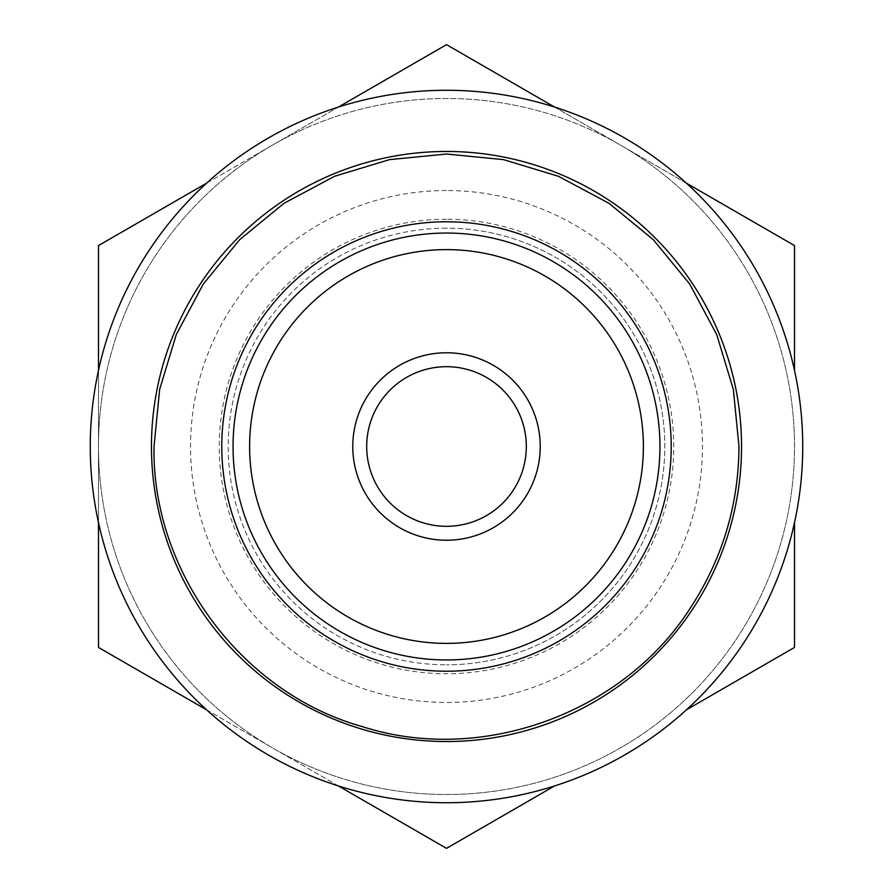 <?xml version="1.0" encoding="UTF-8"?>
<svg xmlns="http://www.w3.org/2000/svg" width="893" height="893" viewBox="0 0 893 893"><rect width="100%" height="100%" fill="white"/><g stroke="black" fill="none" stroke-linecap="round" stroke-linejoin="round"><path stroke-width="0.67" stroke-dasharray="4.46 3.35" d="M554.609 107.071L620.501 145.112A348.013 348.013 0 0 0 98.487 446.5A348.013 348.013 0 0 0 620.501 747.887A348.013 348.013 0 0 0 620.501 145.112L446.5 44.65L272.499 145.112A348.013 348.013 0 0 1 620.501 145.112L686.404 183.154M446.5 190.533A255.967 255.967 0 0 0 190.533 446.5A255.967 255.967 0 0 0 446.5 702.467A255.967 255.967 0 0 0 702.467 446.5A255.967 255.967 0 0 0 446.5 190.533M794.513 370.416L794.513 245.575L620.501 145.112A348.013 348.013 0 0 1 620.501 747.887A348.013 348.013 0 0 1 98.487 446.5A348.013 348.013 0 0 1 272.499 145.112L98.487 245.575L98.487 647.425L446.5 848.35L554.609 785.929M90.271 446.5A356.229 356.229 0 0 1 446.5 90.271A356.229 356.229 0 0 1 802.729 446.5A356.229 356.229 0 0 1 446.5 802.729A356.229 356.229 0 0 1 90.271 446.5M741.536 446.5A295.036 295.036 0 0 0 446.5 151.464A295.036 295.036 0 0 0 151.464 446.5A295.036 295.036 0 0 0 446.5 741.536A295.036 295.036 0 0 0 741.536 446.5M671.223 446.5A224.723 224.723 0 0 1 446.5 671.223A224.723 224.723 0 0 1 221.777 446.5A224.723 224.723 0 0 1 446.5 221.777A224.723 224.723 0 0 1 671.223 446.5A224.723 224.723 0 0 0 446.5 221.777A224.723 224.723 0 0 0 221.777 446.5A224.723 224.723 0 0 0 446.5 671.223A224.723 224.723 0 0 0 671.223 446.5A224.723 224.723 0 0 0 446.5 221.777A224.723 224.723 0 0 0 221.777 446.5A224.723 224.723 0 0 0 446.5 671.223A224.723 224.723 0 0 0 671.223 446.5A224.723 224.723 0 0 1 446.5 671.223A224.723 224.723 0 0 1 221.777 446.5A224.723 224.723 0 0 1 446.5 221.777A224.723 224.723 0 0 1 671.223 446.5M446.5 366.688A79.812 79.812 0 0 1 526.312 446.5A79.812 79.812 0 0 1 446.5 526.312A79.812 79.812 0 0 1 366.688 446.5A79.812 79.812 0 0 1 446.5 366.688M446.5 228.184A218.316 218.316 0 0 0 228.184 446.5A218.316 218.316 0 0 0 446.5 664.816A218.316 218.316 0 0 1 228.184 446.5A218.316 218.316 0 0 1 446.5 228.184A218.316 218.316 0 0 1 664.816 446.5A218.316 218.316 0 0 1 446.5 664.816A218.316 218.316 0 0 0 664.816 446.5A218.316 218.316 0 0 0 446.5 228.184M446.5 219.243A227.257 227.257 0 0 0 219.243 446.5A227.257 227.257 0 0 0 446.5 673.757A227.257 227.257 0 0 0 673.757 446.5A227.257 227.257 0 0 0 446.5 219.243M338.391 785.929L206.596 709.846M686.404 709.846L794.513 647.425L794.513 522.584M98.487 522.584L98.487 370.416M206.596 183.154L338.391 107.071M659.949 446.5A213.449 213.449 0 0 1 446.5 659.949A213.449 213.449 0 0 1 233.051 446.5A213.449 213.449 0 0 1 446.5 233.051A213.449 213.449 0 0 1 659.949 446.5"/><path stroke-width="1.34" d="M686.404 183.154L794.513 245.575L794.513 370.416M338.391 107.071L446.5 44.65L554.609 107.071M90.271 446.5A356.229 356.229 0 0 1 446.5 90.271A356.229 356.229 0 0 1 802.729 446.5A356.229 356.229 0 0 1 446.5 802.729A356.229 356.229 0 0 1 90.271 446.5M151.464 446.5A295.036 295.036 0 0 1 446.5 151.464A295.036 295.036 0 0 1 741.536 446.5A295.036 295.036 0 0 1 446.5 741.536A295.036 295.036 0 0 1 151.464 446.5M446.5 221.777A224.723 224.723 0 0 0 221.777 446.5A224.723 224.723 0 0 0 446.5 671.223A224.723 224.723 0 0 0 671.223 446.5A224.723 224.723 0 0 0 446.5 221.777M446.5 643.384A196.884 196.884 0 0 0 643.384 446.5A196.884 196.884 0 0 0 446.5 249.616A196.884 196.884 0 0 0 249.616 446.5A196.884 196.884 0 0 0 446.5 643.384M446.5 540.232A93.732 93.732 0 0 0 540.232 446.5A93.732 93.732 0 0 0 446.5 352.768A93.732 93.732 0 0 0 352.768 446.5A93.732 93.732 0 0 0 446.5 540.232M446.5 526.312A79.812 79.812 0 0 0 526.312 446.5A79.812 79.812 0 0 0 446.5 366.688A79.812 79.812 0 0 0 366.688 446.5A79.812 79.812 0 0 0 446.5 526.312M554.609 785.929L446.5 848.35L338.391 785.929M794.513 522.584L794.513 647.425L686.404 709.846M206.596 709.846L98.487 647.425L98.487 522.584M98.487 370.416L98.487 245.575L206.596 183.154M233.051 446.5A213.449 213.449 0 0 0 446.5 659.949A213.449 213.449 0 0 0 659.949 446.5A213.449 213.449 0 0 0 446.5 233.051A213.449 213.449 0 0 0 233.051 446.5M154.02 446.5C151.687 571.766 242.159 693.359 362.703 726.712C481.762 765.022 624.129 713.06 690.959 607.073C722.616 558.225 738.623 504.701 738.98 446.5L733.354 389.448L716.722 334.585L689.697 284.03L653.33 239.704L609.015 203.325L558.449 176.301L503.596 159.646L446.533 154.02L389.482 159.635L334.618 176.267L284.052 203.28L239.726 239.648L203.336 283.974L176.301 334.551L159.646 389.426L154.02 446.5"/></g></svg>
